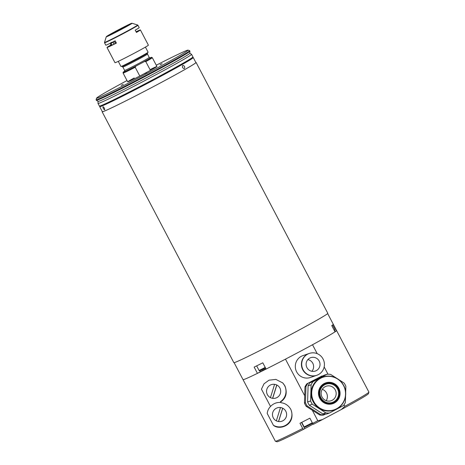 <?xml version="1.0" encoding="UTF-8"?>
<svg xmlns="http://www.w3.org/2000/svg" width="465" height="465" viewBox="0 0 465 465"><rect width="100%" height="100%" fill="white"/><g stroke="black" fill="none" stroke-linecap="round" stroke-linejoin="round"><path stroke-width="0.7" d="M195.817 62.426A53.062 1.581 152.3 0 1 196.096 62.45A53.062 1.581 152.3 0 1 158.774 83.793A53.062 1.581 152.3 0 1 102.131 111.78A53.062 1.581 152.3 0 1 102.271 111.536M196.096 62.45L327.802 313.317A53.062 1.581 152.3 0 1 290.486 334.666A53.062 1.581 152.3 0 1 233.843 362.648L102.131 111.78M104.358 108.049C102.916 106.189 102.562 106.34 103.294 108.49C104.683 110.379 105.038 110.228 104.358 108.049C102.916 106.189 102.562 106.34 103.294 108.49C104.683 110.379 105.038 110.228 104.358 108.049M191.894 57.863A52.824 1.575 152.3 0 1 193.254 57.55A52.824 1.575 152.3 0 1 156.101 78.8A52.824 1.575 152.3 0 1 99.708 106.659A52.824 1.575 152.3 0 1 100.742 105.718M193.254 57.55L195.887 62.554A52.824 1.575 152.3 0 1 158.734 83.805A52.824 1.575 152.3 0 1 102.341 111.67L99.708 106.659M153.776 79.939L153.537 79.428L153.776 79.939M182.53 67.582C184.285 69.209 184.96 68.826 184.553 66.431C182.838 64.786 182.17 65.17 182.53 67.582C184.285 69.209 184.96 68.826 184.553 66.431C182.838 64.786 182.164 65.17 182.53 67.582M190.377 58.863A49.999 1.488 152.3 0 1 155.583 78.974A49.999 1.488 152.3 0 1 102.428 105.038M334.864 331.51L336.573 330.621L333.283 324.361A52.824 1.575 152.3 0 1 331.748 325.576L335.033 331.836A52.824 1.575 152.3 0 1 299.425 351.796A52.824 1.575 152.3 0 1 266.09 369.071L262.801 362.81A52.824 1.575 152.3 0 1 254.146 367.1L257.43 373.36A52.824 1.575 152.3 0 1 243.038 379.655A52.824 1.575 -27.7 0 0 285.469 359.143L304.61 395.593M257.43 373.36L265.899 368.704M317.206 353.662L312.521 344.739A52.824 1.575 -27.7 0 0 336.579 330.545A52.824 1.575 152.3 0 1 336.573 330.621M136.861 88.094A16.508 0.494 -27.7 0 0 149.707 81.485A16.508 0.494 -27.7 0 0 156.874 77.585M145.818 61.618L144.446 61.549A16.101 0.482 -27.7 0 0 151.637 57.288L152.328 57.724A16.508 0.494 152.3 0 1 152.334 57.73A16.508 0.494 152.3 0 1 145.818 61.618L150.422 70.384L139.802 76.039L135.199 67.274A16.508 0.494 152.3 0 1 123.103 73.081A16.508 0.494 152.3 0 1 123.097 73.069L123.132 72.255A16.101 0.482 -27.7 0 0 135.914 66.094L135.199 67.274M139.802 76.039A16.508 0.494 -27.7 0 0 145.324 73.139A16.508 0.494 -27.7 0 0 150.422 70.384M124.318 65.053A14.386 0.43 -27.7 0 0 122.08 66.536A14.386 0.43 -27.7 0 0 122.324 66.472A14.386 0.43 -27.7 0 0 135.879 59.747A14.386 0.43 -27.7 0 0 147.521 53.179A14.386 0.43 -27.7 0 0 147.26 53.196A14.386 0.43 -27.7 0 0 145.034 54.178M124.661 71.209A16.101 0.482 -27.7 0 0 123.132 72.255M144.446 61.549L135.914 66.094M151.637 57.288A16.101 0.482 -27.7 0 0 149.91 57.956M118.279 61.357L120.964 66.478A15.328 0.459 -27.7 0 0 137.332 58.392A15.328 0.459 -27.7 0 0 148.108 52.225L145.423 47.105M189.836 53.219L191.539 54.295A52.824 1.575 152.3 0 1 191.557 54.312A52.824 1.575 152.3 0 1 154.403 75.562A52.824 1.575 152.3 0 1 98.01 103.422A52.824 1.575 152.3 0 1 98.005 103.399L98.086 101.387M191.557 54.312L192.929 56.922A52.824 1.575 152.3 0 1 155.775 78.172A52.824 1.575 152.3 0 1 99.382 106.032L98.01 103.422M188.005 50.133L189.598 50.627A52.824 1.575 152.3 0 1 189.639 50.662L189.912 51.179A52.824 1.575 152.3 0 1 189.918 51.208L189.836 53.248A51.807 1.54 152.3 0 1 153.392 74.063A51.807 1.54 152.3 0 1 98.115 101.405L96.389 100.312A52.824 1.575 152.3 0 1 96.365 100.295L96.092 99.772A52.824 1.575 152.3 0 1 96.092 99.719L96.592 98.127A51.65 1.54 -27.7 0 0 151.724 70.942A51.65 1.54 -27.7 0 0 188.005 50.133A51.65 1.54 -27.7 0 0 156.257 65.21M189.918 51.208A52.824 1.575 152.3 0 1 152.758 72.435A52.824 1.575 152.3 0 1 96.389 100.312M189.639 50.662A52.824 1.575 152.3 0 1 152.485 71.912A52.824 1.575 152.3 0 1 96.092 99.772M127.026 80.555A51.65 1.54 -27.7 0 0 96.592 98.127M146.742 72.65L144.725 73.65L146.742 72.65M162.076 63.717L160.065 64.711L162.076 63.717M123.248 84.392L121.231 85.386L123.248 84.392M150.032 69.651A16.508 0.494 152.3 0 1 156.717 66.722A16.508 0.494 152.3 0 1 145.324 73.139A16.508 0.494 152.3 0 1 128.84 81.456A16.508 0.494 152.3 0 1 134.216 77.957M125.951 64.821L125.655 64.403M114.181 44.076L113.03 41.891M141.25 56.87L141.052 56.393M143.848 54.847L144.016 55.329M132.275 61.63L132.014 61.182M134.269 60.595L134.03 60.136M136.931 59.189L136.693 58.735M140.581 56.649L140.779 57.125M131.421 61.49L131.682 61.938M125.533 64.461L125.829 64.879M112.914 41.949L114.059 44.134M136.472 59.433L136.233 58.979M136.239 59.561L135.995 59.102M113.867 41.263L114.541 42.123L114.878 42.007L115.599 43.379A15.624 0.465 152.3 0 1 111.769 44.692L111.048 43.321L111.385 43.21A14.444 0.43 152.3 0 1 113.059 42.228M111.385 43.21L111.089 42.216M110.757 34.375L118.22 30.074L127.608 25.465L110.757 34.375M110.106 43.326L110.966 44.966A18.867 0.564 -27.7 0 0 106.991 47.471A18.867 0.564 -27.7 0 0 107.345 47.407A18.867 0.564 -27.7 0 0 116.401 43.1L115.192 40.804A18.867 0.564 152.3 0 1 106.142 45.111A18.867 0.564 152.3 0 1 105.788 45.175L104.538 42.792A18.867 0.564 152.3 0 0 104.892 42.728A18.867 0.564 152.3 0 0 123.097 33.683A18.867 0.564 152.3 0 0 137.942 25.255L139.198 27.638A18.867 0.564 152.3 0 1 135.222 30.144L136.425 32.44A18.867 0.564 -27.7 0 0 140.401 29.934A18.867 0.564 -27.7 0 0 140.046 29.998A18.867 0.564 -27.7 0 0 136.082 31.783M140.401 29.934L148.399 45.169A18.867 0.564 152.3 0 1 133.554 53.597A18.867 0.564 152.3 0 1 115.349 62.641A18.867 0.564 152.3 0 1 114.995 62.711L106.991 47.471M136.164 31.94A15.624 0.465 152.3 0 1 136.344 32.283M110.966 44.966L111.769 44.692M115.599 43.379L116.401 43.1M344.85 406.311L341.38 409.491A51.65 1.54 152.3 0 0 368.408 393.756L368.908 392.164A52.824 1.575 -27.7 0 1 344.85 406.311L344.036 404.765M327.994 374.215L324.169 366.926M368.908 392.164A52.824 1.575 -27.7 0 0 368.908 392.111L327.662 313.561M273.42 425.301C279.907 430.869 296.542 424.516 290.828 409.386C288.445 405.422 285.19 403.207 281.069 402.742L280.633 401.917C286.062 398.296 287.504 392.966 284.958 385.933L282.726 382.91L275.925 379.423L269.02 380.167L264.027 383.794L261.452 389.164L270.525 406.457C268.642 408.392 267.538 410.729 267.206 413.466L273.42 425.301A12.381 12.375 151.3 0 0 290.555 408.892M267.375 394.622A7.074 7.074 -45.1 0 1 278.628 386.316A7.074 7.074 -45.1 0 1 277.838 397.023A7.074 7.074 -45.1 0 1 267.375 394.622M280.407 401.69A12.381 12.375 134.9 0 0 282.546 382.736M273.275 417.832A7.074 7.074 -28.7 0 1 276.193 408.311A7.074 7.074 -28.7 0 1 285.801 411.252A7.074 7.074 -28.7 0 1 282.883 420.773A7.074 7.074 -28.7 0 1 273.275 417.832M280.814 402.463C276.762 402.196 273.333 403.527 270.525 406.457M280.633 401.917L281.069 402.742M322.361 419.616A51.65 1.54 152.3 0 1 313.503 424.231L312.625 423.394A52.824 1.575 -27.7 0 0 317.798 420.715L322.361 419.616L341.38 409.491M234.122 362.671L275.361 441.227A52.824 1.575 -27.7 0 0 275.402 441.256A52.824 1.575 -27.7 0 0 302.703 428.474L299.966 423.255A52.824 1.575 152.3 0 0 309.888 418.175L312.625 423.394M302.703 428.474L303.581 429.311L313.271 424.01M303.581 429.311A51.65 1.54 152.3 0 1 276.995 441.75L275.402 441.256M312.358 410.351L317.798 420.715M307.859 359.608A7.074 6.94 -109 0 1 311.875 371.297A7.074 6.94 -109 0 0 307.859 359.608M326.221 400.691A7.667 7.521 71 0 0 322.303 389.304M332.225 400.266A7.667 7.521 71 0 0 326.174 386.235A7.667 7.521 71 0 0 321.768 396.482A7.667 7.521 71 0 0 332.225 400.266M338.497 379.44L344.176 383.079A19.454 19.094 -109 0 1 345.094 384.654A19.454 19.094 -109 0 1 345.867 386.31L345.675 392.507M333.905 410.136A17.449 17.124 -109 0 1 313.114 401.684A17.449 17.124 -109 0 1 322.565 377.127L322.879 377.016A17.449 17.124 -109 0 1 343.676 385.473A17.449 17.124 -109 0 1 334.219 410.025A17.449 17.124 -109 0 1 313.427 401.574A17.449 17.124 -109 0 1 322.879 377.016C331.795 374.691 338.729 377.51 343.682 385.468C348.767 394.465 343.926 407.044 334.219 410.025L333.905 410.136M326.081 384.148A9.672 9.486 -109 0 1 337.514 388.862A9.672 9.486 -109 0 1 332.365 402.434M320.931 397.726A9.672 9.486 -109 0 1 326.168 384.119A9.672 9.486 -109 0 1 337.689 388.804A9.672 9.486 -109 0 1 332.452 402.405A9.672 9.486 -109 0 1 320.931 397.726M336.672 378.272L330.627 374.395A19.454 19.094 -109 0 0 327.04 374.238L312.992 381.719L309.986 382.747L324.035 375.272L327.04 374.238M311.102 384.788L310.603 400.952L307.598 401.987L308.097 385.822L311.102 384.788A19.454 19.094 -109 0 1 312.992 381.719M308.097 385.822A19.454 19.094 -109 0 1 309.986 382.747M312.294 404.184L325.843 412.868L322.838 413.902L309.289 405.213L312.294 404.184A19.454 19.094 -109 0 1 310.603 400.952M309.289 405.213A19.454 19.094 -109 0 1 307.598 401.987M322.838 413.902A19.454 19.094 -109 0 0 326.424 414.059L329.429 413.025A19.454 19.094 -109 0 1 325.843 412.868M329.429 413.025L343.478 405.544A19.454 19.094 -109 0 0 345.367 402.475L345.565 396.017M306.853 383.828L321.885 376.011L306.853 383.828A19.454 19.094 71 0 0 304.964 386.897L305.947 386.56L305.447 402.725L304.459 403.062A19.454 19.094 71 0 0 306.156 406.294L307.144 405.951L320.693 414.641L319.705 414.978A19.454 19.094 71 0 0 323.291 415.135L325.616 414.083M307.842 383.486A19.454 19.094 71 0 0 305.947 386.56M322.693 375.982A19.454 19.094 71 0 0 321.885 376.011M320.693 414.641A19.454 19.094 71 0 0 324.274 414.797M319.705 414.978L306.156 406.294M305.447 402.725A19.454 19.094 71 0 0 307.144 405.951M304.459 403.062L304.964 386.897M316.595 375.36A11.555 11.34 -109 0 1 302.762 369.785A11.555 11.34 -109 0 1 309.086 353.499M316.531 375.383L310.422 377.481A11.555 11.34 -109 0 1 296.653 371.884A11.555 11.34 -109 0 1 302.913 355.62L309.022 353.522M306.935 367.617A7.074 6.94 -109 0 1 310.765 357.661A7.074 6.94 -109 0 1 319.199 361.09A7.074 6.94 -109 0 1 315.363 371.041A7.074 6.94 -109 0 1 306.935 367.617M323.082 359.021A11.555 11.34 -109 0 1 316.822 375.278A11.555 11.34 -109 0 1 303.052 369.687A11.555 11.34 -109 0 1 309.312 353.423A11.555 11.34 -109 0 1 323.082 359.021M316.741 375.307A11.555 11.34 -109 0 1 302.889 369.739A11.555 11.34 -109 0 1 309.231 353.452M272.688 398.342L276.838 385.026A7.074 7.074 134.9 0 1 272.688 398.342M272.589 398.331L276.751 384.979M274.588 384.323L270.438 397.645A7.074 7.074 134.9 0 1 274.588 384.323M278.587 421.552L282.737 408.229A7.074 7.074 151.3 0 1 278.587 421.552M278.512 421.54L282.673 408.2M280.488 407.532L276.338 420.848A7.074 7.074 151.3 0 1 280.488 407.532M259.772 370.785L260.266 371.733M256.651 365.868L259.075 370.489L265.224 367.426M334.364 330.557L335.015 330.197L335.033 329.609L334.161 330.173M124.515 71.633A14.857 0.442 -27.7 0 0 140.093 63.85A14.857 0.442 -27.7 0 0 150.265 57.927A14.857 0.442 -27.7 0 0 150.149 57.968L149.271 57.48L147.492 54.091L147.521 53.179M124.94 71.151L124.492 71.459L124.632 70.413A13.915 0.413 -27.7 0 0 124.893 70.366A13.915 0.413 -27.7 0 0 138.32 63.693A13.915 0.413 -27.7 0 0 149.271 57.48M124.632 70.413L122.853 67.024A13.915 0.413 -27.7 0 0 123.115 66.977A13.915 0.413 -27.7 0 0 136.541 60.305A13.915 0.413 -27.7 0 0 147.492 54.091M132.06 23.273L131.508 23.337C131.688 23.012 119.464 29.103 112.019 33.253L106.247 36.822A14.584 0.436 152.3 0 0 106.52 36.787A14.584 0.436 152.3 0 0 120.784 29.696A14.584 0.436 152.3 0 0 132.06 23.273L137.652 25.011A18.728 0.558 152.3 0 1 123.173 33.259A18.728 0.558 152.3 0 1 104.858 42.367A18.728 0.558 152.3 0 1 104.503 42.414L104.538 42.792M131.444 23.36A14.252 0.424 152.3 0 1 121.691 29.045A14.252 0.424 152.3 0 1 106.747 36.514A14.252 0.424 152.3 0 1 116.5 30.83A14.252 0.424 152.3 0 1 131.444 23.36M301.512 422.47L304.72 428.579M301.75 422.348L304.162 426.94L312.306 422.784M304.162 426.94L305.127 427.143L312.567 423.284L305.162 427.027M313.706 401.44A17.217 16.891 71 0 0 336.625 408.735A17.217 16.891 71 0 0 343.542 385.555A17.217 16.891 71 0 0 320.623 378.26A17.217 16.891 71 0 0 313.706 401.44M338.799 388.205A10.986 10.782 -109 0 1 334.382 402.992A10.986 10.782 -109 0 1 319.757 398.342A10.986 10.782 -109 0 1 324.175 383.549A10.986 10.782 -109 0 1 338.799 388.205M320.298 398.057A10.399 10.201 71 0 0 334.137 402.463A10.399 10.201 71 0 0 338.317 388.467A10.399 10.201 71 0 0 324.477 384.061A10.399 10.201 71 0 0 320.298 398.057M265.492 367.931L264.911 368.245C261.411 370.343 259.464 371.093 259.075 370.489M332.597 324.977L335.033 329.609M156.938 66.501L152.334 57.73M122.853 67.024L122.08 66.536M127.701 81.846L123.103 73.081M137.652 25.011L137.942 25.255M106.247 36.822L104.503 42.414"/></g></svg>
